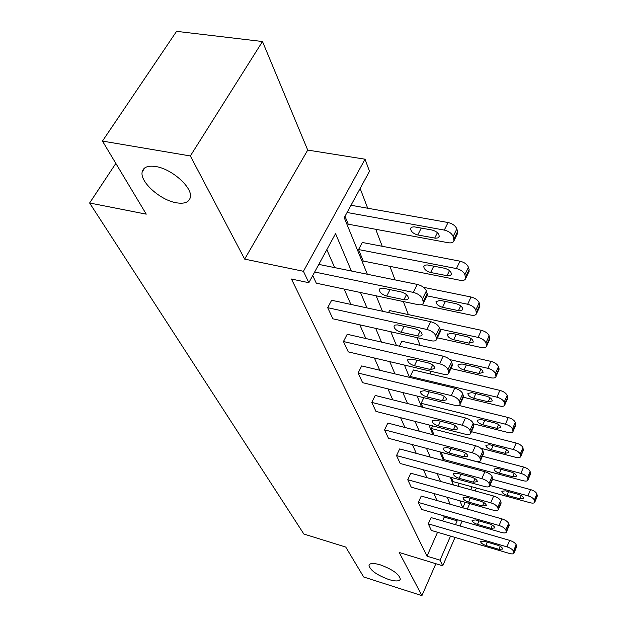 <?xml version="1.0" encoding="UTF-8"?>
<svg xmlns="http://www.w3.org/2000/svg" width="627" height="627" viewBox="0 0 627 627"><rect width="100%" height="100%" fill="white"/><g stroke="black" fill="none" stroke-linecap="round" stroke-linejoin="round"><path stroke-width="0.94" d="M380.456 564.903C392.768 569.551 399.391 574.324 400.332 579.23C399.321 581.417 395.441 581.503 388.677 579.481C376.529 574.888 369.961 570.131 368.982 565.225C369.906 563.054 373.731 562.944 380.456 564.903M155.833 166.547C172.119 168.922 193.14 188.076 190.287 197.552C188.939 202.372 184.26 204.104 176.25 202.764C160.316 200.209 139.641 181.72 142.188 171.892C143.387 167.15 147.933 165.371 155.833 166.547M455.03 537.425L442.725 565.82L399.18 552.465L421.924 595.65L363.668 576.981L345.736 547.058L303.868 534.039L89.622 202.999L146.248 214.152L102.46 141.083L176.571 31.35L262.494 41.523L190.342 155.958L244.671 259.116L303.437 271.295L365.047 159.203L369.491 171.312L344.239 217.687L367.351 274.265M102.46 141.083L190.342 155.958M421.924 595.65L435.859 563.72M244.671 259.116L307.724 150.08L262.494 41.523M307.724 150.08L365.047 159.203M466.433 466.77L465.979 465.446M431.094 374.147L429.918 371.059M420.09 345.359L417.143 337.639M408.334 314.589L403.357 301.556M395.081 279.901L389.9 266.357M382.235 246.286L375.738 229.294M367.696 208.227L360.149 188.476M466.464 466.707L479.279 470.203M115.838 163.412L89.622 202.999M509.077 525.638L508.607 523.326C507.658 521.515 505.409 520.034 501.874 518.874L421.226 496.059L418.334 502.439L499.1 525.512C502.642 526.68 504.9 528.161 505.856 529.964L506.42 532.064C505.95 533.06 504.367 533.201 501.671 532.495L421.587 509.437L418.334 502.439M492.571 479.24L492.054 476.528C491.004 474.482 488.598 472.876 484.851 471.692L399.665 448.924L396.523 455.578L481.842 478.628C485.604 479.82 488.018 481.434 489.084 483.464L489.718 485.901C489.225 487.022 487.571 487.242 484.757 486.552L400.206 463.486L396.523 455.578M473.769 426.478L473.205 423.225C472.029 420.905 469.443 419.149 465.453 417.95L375.197 395.449L371.78 402.401L462.185 425.208C466.182 426.423 468.777 428.178 469.968 430.49L470.705 433.351C470.172 434.629 468.44 434.934 465.516 434.268L375.965 411.406L371.78 402.401M452.145 365.925L452.286 364.083L451.542 361.983C450.217 359.318 447.427 357.382 443.164 356.175L347.201 334.269L343.455 341.535L439.582 363.778C443.853 365.008 446.651 366.944 447.991 369.593L448.854 372.994C448.281 374.452 446.471 374.868 443.43 374.233L348.267 351.88L343.455 341.535M318.806 264.39L417.276 284.415C421.846 285.622 424.887 287.777 426.391 290.865L427.387 294.988L423.484 302.943C422.872 304.62 420.976 305.177 417.801 304.597L316.298 283.192L312.74 275.543M442.544 520.919L444.245 517.079L443.681 515.802M436.972 500.511L433.9 493.52M426.932 477.664L423.499 469.842M416.265 453.36L412.425 444.614M404.893 427.473L400.598 417.692M392.753 399.83L387.956 388.897M379.766 370.251L374.397 358.017M365.839 338.525L359.82 324.825M350.854 304.408L344.113 289.063M334.7 267.627L326.824 249.679M351.386 271.021L335.555 233.636L308.837 282.706L291.43 279.031L426.995 556.18L437.544 532.268M440.076 332.169L440.256 330.068L439.456 327.796C438.046 324.935 435.13 322.897 430.725 321.682L331.636 300.255L327.694 307.685L426.956 329.473C431.376 330.703 434.299 332.741 435.726 335.594L436.658 339.317C436.071 340.884 434.221 341.362 431.11 340.759L332.874 318.806L327.694 307.685M463.345 397.275L462.765 393.701C461.519 391.224 458.831 389.383 454.716 388.176L361.685 365.925L358.111 373.034L451.291 395.606C455.421 396.828 458.118 398.67 459.379 401.139L460.171 404.25C459.622 405.614 457.851 405.975 454.873 405.324L362.594 382.666L358.111 373.034M483.488 453.736L482.947 450.766C481.834 448.595 479.341 446.918 475.478 445.726L387.831 423.06L384.555 429.856L472.35 452.819C476.222 454.026 478.722 455.704 479.843 457.867L480.533 460.508C480.016 461.699 478.323 461.958 475.462 461.276L388.474 438.281L384.555 429.856M501.083 503.16L500.597 500.659C499.594 498.739 497.266 497.195 493.629 496.028L410.779 473.213L407.762 479.726L490.745 502.807C494.389 503.99 496.725 505.534 497.736 507.447L498.332 509.704C497.846 510.762 496.231 510.942 493.48 510.237L411.218 487.155L407.762 479.726M516.601 546.791L516.154 544.651C515.245 542.943 513.066 541.516 509.626 540.372L431.086 517.596L428.296 523.843L506.953 546.862C510.402 548.014 512.588 549.448 513.505 551.141L514.022 553.108C513.576 554.041 512.024 554.15 509.375 553.437L431.368 530.45L428.296 523.843M308.837 282.706L303.437 271.295M442.725 565.82L440.044 560.162L450.523 536.093M426.995 556.18L440.044 560.162M455.492 524.674L457.177 520.81L456.636 519.532M450.162 504.249L447.2 497.258M440.483 481.395L437.176 473.573M430.193 457.083L426.485 448.329M419.22 431.172L415.074 421.383M407.495 403.506L402.863 392.557M394.955 373.88L389.759 361.63M381.49 342.099L375.675 328.376M367.007 307.904L360.494 292.511M476.442 488.018L475.172 490.949M469.701 503.567L467.311 509.1M462.107 521.108L459.991 525.975M462.828 507.831L465.226 502.313M470.712 489.718L471.982 486.803M376.153 295.819L382.454 311.243M390.833 331.761L396.452 345.508M404.446 365.079L409.462 377.352M417.096 396.052L421.571 407.009M428.892 424.918L432.889 434.707M439.903 451.879L443.477 460.633M450.217 477.123L453.415 484.953M459.889 500.816L462.75 507.807M457.875 486.184L459.152 483.284M489.899 485.478L527.965 495.824C531.367 496.905 533.491 498.332 534.345 500.111L534.8 502.18C534.314 503.199 532.762 503.387 530.144 502.744L453.047 481.607L451.346 477.437M441.102 452.279L520.896 473.377C524.391 474.467 526.586 475.956 527.479 477.829L527.965 480.055C527.464 481.128 525.881 481.356 523.208 480.721L444.088 459.607L441.134 452.208M434.072 435.013L431.431 428.531L432.654 425.874M422.794 407.315L421.164 403.302L423.805 397.698M410.716 377.65L410.238 376.474L413.373 369.961L499.891 390.386C503.7 391.491 506.122 393.168 507.149 395.425L507.58 398.553M399.423 346.19L401.86 341.237L490.933 361.371C494.86 362.484 497.368 364.24 498.457 366.646L498.896 370.055M388.552 312.567L389.571 310.553L481.348 330.319C485.4 331.432 488.002 333.274 489.146 335.845L489.593 339.591M358.55 249.538L456.417 268.568C460.759 269.681 463.58 271.718 464.889 274.657L465.673 278.553C465.03 280.222 463.173 280.802 460.108 280.293L363.245 261.059L358.55 249.538L362.296 242.469L459.991 261.169C464.325 262.274 467.139 264.304 468.432 267.267L469.145 269.626L468.878 271.844M347.076 212.482L444.292 230.078C448.791 231.183 451.738 233.33 453.133 236.497L453.987 240.776C453.313 242.563 451.409 243.213 448.281 242.735L348.228 224.192L345.007 216.276M444.245 517.079L457.177 520.81M314.66 272.008L413.311 292.394C417.888 293.616 420.944 295.772 422.465 298.844L423.484 302.943M400.982 291.884C405.763 293.365 408.24 295.529 408.404 298.374C407.926 299.698 406.437 300.129 403.945 299.682L386.741 296.062C382 294.58 379.531 292.425 379.335 289.58L380.432 288.396L382.713 288.146L400.982 291.884M427.387 294.988L427.018 295.732M351.01 205.264L448.054 222.522C452.537 223.62 455.468 225.759 456.848 228.941L457.624 231.488L457.295 234.036M432.074 230.023L414.079 226.809L411.806 227.162L410.661 228.447C410.74 231.434 413.107 233.605 417.762 234.976L435.655 238.229L438.007 237.876L439.19 236.551C439.135 233.573 436.76 231.394 432.074 230.023M415.003 328.728C419.573 330.17 421.94 332.192 422.112 334.794L420.991 335.915L418.687 336.096L401.115 332.232C396.577 330.79 394.218 328.767 394.03 326.165L395.096 325.076L397.338 324.888L415.003 328.728M427.99 362.829C432.364 364.24 434.636 366.137 434.793 368.527L430.537 369.515L414.431 365.737C410.089 364.334 407.824 362.43 407.644 360.047L411.774 359.067L427.99 362.829M444.567 268.254L427.159 264.907L424.926 265.19L423.813 266.389C423.899 269.116 426.172 271.154 430.616 272.502L447.937 275.872L450.241 275.59L451.393 274.367C451.33 271.632 449.05 269.594 444.567 268.254M426.979 295.826L467.648 304.244C471.841 305.365 474.561 307.293 475.791 310.036L476.52 313.594C475.893 315.154 474.083 315.671 471.073 315.13L421.43 304.675M423.515 287.315L471.057 297.01C475.242 298.115 477.946 300.043 479.169 302.802L479.827 304.988L479.616 306.932M456.158 303.703L440.178 300.388L436.024 301.587C436.11 304.103 438.289 306.015 442.552 307.332L459.332 310.804L461.59 310.577L462.71 309.448C462.64 306.932 460.453 305.02 456.158 303.703M440.044 394.477C444.237 395.856 446.416 397.643 446.573 399.846L442.403 400.692L426.799 396.875C422.637 395.496 420.466 393.709 420.286 391.507L424.338 390.668L440.044 394.477M439.903 329.065L478.087 337.404C482.147 338.525 484.757 340.359 485.917 342.922L486.591 346.19C485.996 347.648 484.224 348.103 481.277 347.538L437.387 337.804M466.935 336.675L451.448 333.282L447.38 334.34C447.474 336.668 449.567 338.47 453.666 339.748L469.051 343.157L473.228 342.083C473.158 339.756 471.057 337.961 466.935 336.675M451.26 423.938C455.288 425.278 457.381 426.971 457.538 429.001L453.462 429.73L438.328 425.874C434.331 424.534 432.238 422.849 432.066 420.811L436.031 420.09L451.26 423.938M449.825 359.608L487.814 368.3C491.748 369.421 494.264 371.176 495.361 373.574L495.988 376.576C495.416 377.956 493.684 378.347 490.792 377.767L450.938 368.511M476.982 367.406L461.958 363.966L457.976 364.89C458.078 367.046 460.093 368.747 464.027 370.001L478.957 373.457L483.049 372.516C482.962 370.369 480.94 368.668 476.982 367.406M461.723 451.424C465.595 452.733 467.617 454.332 467.773 456.221L463.784 456.832L449.097 452.96C445.248 451.652 443.234 450.053 443.062 448.164L446.941 447.553L461.723 451.424M410.238 376.474L496.905 397.165C500.714 398.278 503.144 399.963 504.186 402.213L504.766 404.987C504.21 406.272 502.517 406.617 499.688 406.022L463.361 397.236M486.372 396.131L471.786 392.643L467.891 393.458C467.993 395.457 469.936 397.071 473.722 398.294L488.221 401.797L492.219 400.966C492.132 398.976 490.181 397.361 486.372 396.131M471.512 477.123C475.242 478.409 477.186 479.921 477.343 481.677L473.44 482.194L459.168 478.307C455.461 477.029 453.517 475.517 453.352 473.761L457.154 473.244L471.512 477.123M421.164 403.302L505.409 424.189C509.116 425.302 511.46 426.909 512.447 429.025L512.996 431.588C512.455 432.802 510.801 433.108 508.027 432.489L473.416 423.813M458.87 405.434L508.285 417.551C511.977 418.648 514.32 420.262 515.292 422.379L515.707 425.247M495.165 423.037L480.995 419.518L477.178 420.223C477.28 422.089 479.161 423.617 482.814 424.816L496.897 428.343L500.808 427.622C500.722 425.764 498.833 424.236 495.165 423.037M480.682 501.216C484.279 502.47 486.16 503.912 486.317 505.55L482.492 505.973L468.62 502.086C465.038 500.84 463.165 499.398 463 497.76L466.731 497.329L480.682 501.216M431.431 428.531L513.395 449.543C516.993 450.641 519.258 452.192 520.198 454.175L520.708 456.566C520.191 457.71 518.568 457.969 515.849 457.342L480.807 448.266M471.441 431.697L516.162 443.046C519.744 444.135 522.009 445.679 522.934 447.678L523.341 450.319M503.418 448.281L489.64 444.739L485.901 445.358C486.011 447.098 487.822 448.556 491.349 449.731L505.048 453.266L508.873 452.647C508.779 450.915 506.961 449.457 503.418 448.281M489.295 523.843C492.767 525.065 494.585 526.437 494.742 527.965L490.996 528.31L477.5 524.431C474.043 523.208 472.233 521.836 472.068 520.308L475.721 519.955L489.295 523.843M482.398 456.237L523.561 467.013C527.048 468.095 529.235 469.576 530.121 471.465L530.513 473.902M511.177 472.021L497.767 468.471L494.107 469.004C494.217 470.626 495.973 472.021 499.382 473.166L512.714 476.724L516.46 476.191C516.366 474.561 514.602 473.173 511.177 472.021M497.399 545.129C500.761 546.321 502.517 547.637 502.666 549.072L499.006 549.338L485.862 545.474C482.516 544.275 480.768 542.966 480.603 541.532L484.185 541.258L497.399 545.129M492.524 479.349L530.536 489.585C533.93 490.659 536.046 492.085 536.892 493.872L537.268 496.129M518.49 494.389L505.433 490.839L501.843 491.286C501.953 492.814 503.653 494.139 506.953 495.267L519.932 498.818L523.608 498.371C523.506 496.843 521.797 495.518 518.49 494.389M417.276 284.415L413.311 292.394M426.391 290.865L422.465 298.844M427.261 293.318L423.35 301.289M403.945 299.682L406.476 294.627M386.741 296.062L390.018 289.611M444.292 230.078L448.054 222.522M453.917 239.036L457.624 231.488M453.133 236.497L456.848 228.941M437.419 232.695L434.715 238.111M421.273 228.063L417.762 234.976M430.725 321.682L426.956 329.473M439.456 327.796L435.726 335.594M440.256 330.068L436.541 337.851M417.754 335.939L420.066 331.181M401.115 332.232L404.039 326.314M443.164 356.175L439.582 363.778M451.542 361.983L447.991 369.593M452.286 364.083L448.752 371.686M430.537 369.515L432.661 365.032M414.431 365.737L417.049 360.29M456.417 268.568L459.991 261.169M465.61 277.009L469.145 269.626M464.889 274.657L468.432 267.267M449.496 270.637L447.02 275.739M433.759 266.146L430.616 272.502M467.648 304.244L471.057 297.01M476.457 312.215L479.827 304.988M475.791 310.036L479.169 302.802M460.712 305.843L458.431 310.663M445.374 301.469L442.552 307.332M454.716 388.176L451.291 395.606M462.765 393.701L459.379 401.139M463.455 395.661L460.077 403.083M442.403 400.692L444.363 396.476M426.799 396.875L429.166 391.844M478.087 337.404L481.348 330.319M486.544 344.952L489.765 337.882M485.917 342.922L489.146 335.845M471.159 338.604L469.051 343.157M456.213 334.324L453.666 339.748M465.453 417.95L462.185 425.208M473.205 423.225L469.968 430.49M473.847 425.051L470.618 432.301M453.462 429.73L455.265 425.757M438.328 425.874L440.475 421.211M487.814 368.3L490.933 361.371M495.949 375.471L499.029 368.551M495.361 373.574L498.457 366.646M480.901 369.17L478.957 373.457M466.347 364.969L464.027 370.001M475.478 445.726L472.35 452.819M482.947 450.766L479.843 457.867M483.55 452.475L480.454 459.56M463.784 456.832L465.446 453.086M449.097 452.96L451.048 448.626M496.905 397.165L499.891 390.386M504.727 403.984L507.69 397.204M504.186 402.213L507.149 395.425M490.016 397.737L488.221 401.797M475.838 393.615L473.722 398.294M484.851 471.692L481.842 478.628M492.054 476.528L489.084 483.464M492.618 478.119L489.656 485.047M473.44 482.194L474.976 478.652M459.168 478.307L460.955 474.271M505.409 424.189L508.285 417.551M512.957 430.678L515.802 424.048M512.447 429.025L515.292 422.379M498.567 424.51L496.897 428.343M484.742 420.443L482.814 424.816M493.629 496.028L490.745 502.807M500.597 500.659L497.736 507.447M501.122 502.156L498.269 508.928M482.492 505.973L483.919 502.627M468.62 502.086L470.258 498.316M513.395 449.543L516.162 443.046M520.676 455.743L523.412 449.245M520.198 454.175L522.934 447.678M506.6 449.645L505.048 453.266M493.12 445.64L491.349 449.731M501.874 518.874L499.1 525.512M508.607 523.326L505.856 529.964M509.108 524.736L506.365 531.359M490.996 528.31L492.328 525.152M477.5 524.431L479.004 520.896M520.896 473.377L523.561 467.013M527.934 479.302L530.567 472.938M527.479 477.829L530.121 471.465M514.156 473.291L512.714 476.724M501.012 469.333L499.382 473.166M509.626 540.372L506.953 546.862M516.154 544.651L513.505 551.141M516.624 545.976L513.975 552.458M499.006 549.338L500.244 546.344M485.862 545.474L487.25 542.151M527.965 495.824L530.536 489.585M534.776 501.49L537.315 495.267M534.345 500.111L536.892 493.872M521.28 495.565L519.932 498.818M508.466 491.662L506.953 495.267M142.188 171.892L144.79 167.879M368.982 565.225L369.24 564.668M379.335 289.58L379.664 288.937M453.987 240.776L457.686 233.236M411.014 227.766L410.661 228.447M440.373 331.55L436.658 339.317M394.03 326.165L394.297 325.625M452.388 365.4L448.854 372.994M407.644 360.047L407.856 359.592M465.673 278.553L469.2 271.178M424.103 265.809L423.813 266.389M476.52 313.594L479.874 306.376M436.259 301.101L436.024 301.587M463.549 396.836L460.171 404.25M486.591 346.19L489.812 339.121M447.576 333.932L447.38 334.34M473.934 426.109L470.705 433.351M495.988 376.576L499.068 369.664M483.621 453.431L480.533 460.508M504.766 404.987L507.721 398.216M492.681 478.981L489.718 485.901M512.996 431.588L515.833 424.965M501.177 502.94L498.332 509.704M520.708 456.566L523.443 450.076M509.155 525.45L506.42 532.064M527.965 480.055L530.599 473.698M516.664 546.626L514.022 553.108M534.8 502.18L537.339 495.957"/></g></svg>
